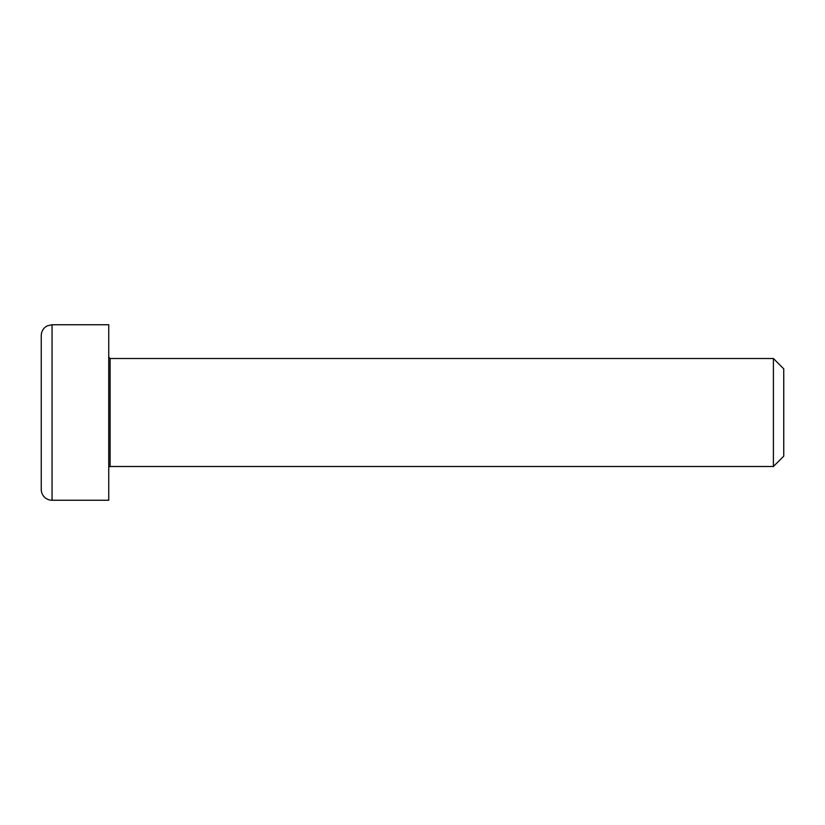 <?xml version="1.0" encoding="UTF-8"?>
<svg xmlns="http://www.w3.org/2000/svg" width="825" height="825" viewBox="0 0 825 825"><rect width="100%" height="100%" fill="white"/><g stroke="black" fill="none" stroke-linecap="round" stroke-linejoin="round"><path stroke-width="1.24" d="M108.745 467.847A1.351 1.351 0 0 1 110.096 466.496L110.096 358.504L108.745 357.153M110.096 358.504L773.396 358.504L773.396 466.496L110.096 466.496M108.745 412.5L108.745 500.249L52.047 500.249A10.797 10.797 0 0 1 41.25 489.452L41.25 335.548C41.425 331.134 43.467 327.886 47.376 325.813L52.047 324.751L108.745 324.751L108.745 412.5M773.396 466.496L783.75 456.153L783.75 368.847L773.396 358.504M52.047 500.249L52.047 324.751"/></g></svg>
